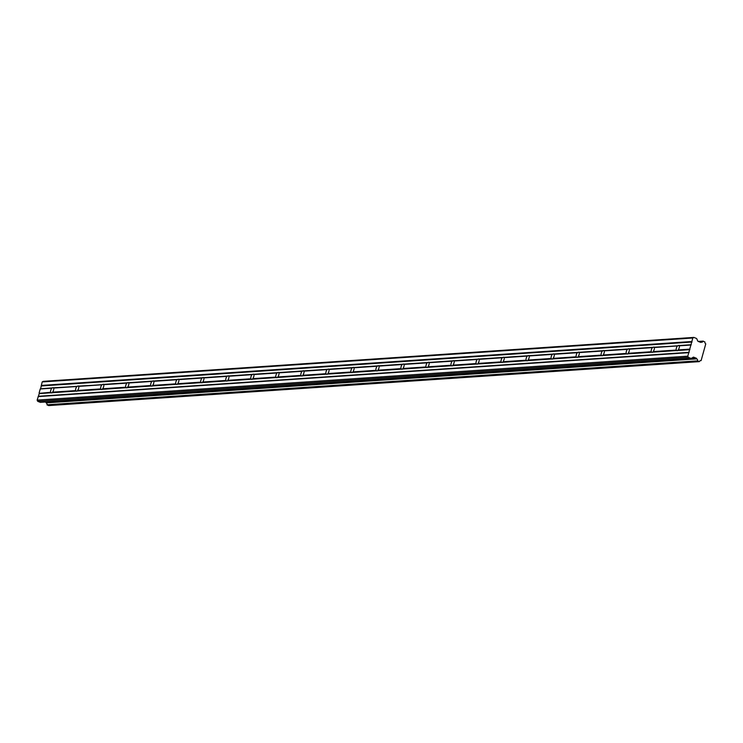 <?xml version="1.0" encoding="UTF-8"?>
<svg xmlns="http://www.w3.org/2000/svg" width="743" height="743" viewBox="0 0 743 743"><rect width="100%" height="100%" fill="white"/><g stroke="black" fill="none" stroke-linecap="round" stroke-linejoin="round"><path stroke-width="1.11" d="M47.134 405L697.668 360.857L47.032 404.786L48.722 405.567M700.668 342.374A0.594 0.511 -93.9 0 1 700.658 342.365L701.067 342.337A0.594 0.511 -93.9 0 1 700.668 342.374L698.076 341.353A0.622 0.539 -93.9 0 1 697.761 341.037L696.748 338.752A0.622 0.539 -93.9 0 0 696.432 338.436L693.841 337.415L692.838 338L690.879 345.031L687.795 356.176L688.315 357.355L690.906 358.367L40.261 402.307L37.67 401.285L37.15 400.106L39.24 393.586L51.258 392.778A2.786 1.31 -68.6 0 0 51.416 392.871A2.786 1.31 -68.6 0 0 51.704 392.917A2.786 1.31 -68.6 0 0 52.251 392.703L76.278 391.087L75.758 390.595A2.786 1.31 111.4 0 1 76.891 386.49L53.626 387.772A2.786 1.31 -68.6 0 0 53.459 387.679A2.786 1.31 -68.6 0 0 53.171 387.632A2.786 1.31 -68.6 0 0 52.623 387.837L40.475 388.83L52.623 387.837M76.278 391.087A2.786 1.31 -68.6 0 0 76.445 391.18A2.786 1.31 -68.6 0 0 76.733 391.227A2.786 1.31 -68.6 0 0 77.281 391.013L101.308 389.397L100.779 388.905A2.786 1.31 111.4 0 1 101.921 384.8L78.647 386.081A2.786 1.31 -68.6 0 0 78.479 385.988A2.786 1.31 -68.6 0 0 78.191 385.942A2.786 1.31 -68.6 0 0 77.643 386.146M51.258 392.778L50.728 392.285L39.221 393.353L51.007 392.555M39.1 393.075L40.243 388.97L51.871 388.18A2.786 1.31 -68.6 0 0 50.728 392.285M101.308 389.397A2.786 1.31 -68.6 0 0 101.466 389.49A2.786 1.31 -68.6 0 0 101.754 389.536A2.786 1.31 -68.6 0 0 102.302 389.332L126.329 387.707A2.786 1.31 -68.6 0 0 126.496 387.8A2.786 1.31 -68.6 0 0 126.784 387.846A2.786 1.31 -68.6 0 0 127.332 387.642L151.349 386.016A2.786 1.31 -68.6 0 0 151.516 386.109A2.786 1.31 -68.6 0 0 151.804 386.156A2.786 1.31 -68.6 0 0 152.352 385.951L176.379 384.326A2.786 1.31 -68.6 0 0 176.546 384.419A2.786 1.31 -68.6 0 0 176.834 384.465A2.786 1.31 -68.6 0 0 177.373 384.261L201.399 382.636A2.786 1.31 -68.6 0 0 201.567 382.729A2.786 1.31 -68.6 0 0 201.855 382.775A2.786 1.31 -68.6 0 0 202.402 382.571L226.429 380.945A2.786 1.31 -68.6 0 0 226.596 381.038A2.786 1.31 -68.6 0 0 226.875 381.085A2.786 1.31 -68.6 0 0 227.423 380.88L251.45 379.255A2.786 1.31 -68.6 0 0 251.617 379.357A2.786 1.31 -68.6 0 0 251.905 379.394A2.786 1.31 -68.6 0 0 252.453 379.19L276.48 377.565A2.786 1.31 -68.6 0 0 276.637 377.667A2.786 1.31 -68.6 0 0 276.925 377.704A2.786 1.31 -68.6 0 0 277.473 377.5L301.5 375.874A2.786 1.31 -68.6 0 0 301.667 375.977A2.786 1.31 -68.6 0 0 301.955 376.014A2.786 1.31 -68.6 0 0 302.503 375.809L326.53 374.184A2.786 1.31 -68.6 0 0 326.688 374.286A2.786 1.31 -68.6 0 0 326.976 374.323A2.786 1.31 -68.6 0 0 327.524 374.119L351.55 372.494A2.786 1.31 -68.6 0 0 351.718 372.596A2.786 1.31 -68.6 0 0 352.006 372.633A2.786 1.31 -68.6 0 0 352.553 372.429L376.58 370.813A2.786 1.31 -68.6 0 0 376.738 370.906A2.786 1.31 -68.6 0 0 377.026 370.943A2.786 1.31 -68.6 0 0 377.574 370.738L401.601 369.122A2.786 1.31 -68.6 0 0 401.768 369.215A2.786 1.31 -68.6 0 0 402.056 369.252A2.786 1.31 -68.6 0 0 402.604 369.048L426.621 367.432A2.786 1.31 -68.6 0 0 426.788 367.525A2.786 1.31 -68.6 0 0 427.076 367.571A2.786 1.31 -68.6 0 0 427.624 367.358L451.651 365.742A2.786 1.31 -68.6 0 0 451.818 365.835A2.786 1.31 -68.6 0 0 452.106 365.881A2.786 1.31 -68.6 0 0 452.645 365.667L476.672 364.051A2.786 1.31 -68.6 0 0 476.839 364.144A2.786 1.31 -68.6 0 0 477.127 364.191A2.786 1.31 -68.6 0 0 477.675 363.986L501.701 362.361A2.786 1.31 -68.6 0 0 501.869 362.454A2.786 1.31 -68.6 0 0 502.147 362.5A2.786 1.31 -68.6 0 0 502.695 362.296L526.722 360.671A2.786 1.31 -68.6 0 0 526.889 360.764A2.786 1.31 -68.6 0 0 527.177 360.81A2.786 1.31 -68.6 0 0 527.725 360.606L551.752 358.98A2.786 1.31 -68.6 0 0 551.91 359.073A2.786 1.31 -68.6 0 0 552.198 359.12A2.786 1.31 -68.6 0 0 552.746 358.915L576.772 357.29A2.786 1.31 -68.6 0 0 576.94 357.383A2.786 1.31 -68.6 0 0 577.227 357.429A2.786 1.31 -68.6 0 0 577.775 357.225L601.802 355.6A2.786 1.31 -68.6 0 0 601.96 355.693A2.786 1.31 -68.6 0 0 602.248 355.739A2.786 1.31 -68.6 0 0 602.796 355.535L626.823 353.909A2.786 1.31 -68.6 0 0 626.99 354.012A2.786 1.31 -68.6 0 0 627.278 354.049A2.786 1.31 -68.6 0 0 627.826 353.844L651.843 352.219A2.786 1.31 -68.6 0 0 652.01 352.321A2.786 1.31 -68.6 0 0 652.298 352.358A2.786 1.31 -68.6 0 0 652.846 352.154L676.873 350.529L676.344 350.046A2.786 1.31 111.4 0 1 677.486 345.941L654.212 347.222A2.786 1.31 -68.6 0 0 654.054 347.12A2.786 1.31 -68.6 0 0 653.766 347.083A2.786 1.31 -68.6 0 0 653.218 347.287L629.191 348.913A2.786 1.31 -68.6 0 0 629.024 348.811A2.786 1.31 -68.6 0 0 628.736 348.773A2.786 1.31 -68.6 0 0 628.188 348.978L604.161 350.603A2.786 1.31 -68.6 0 0 604.003 350.501A2.786 1.31 -68.6 0 0 603.715 350.464A2.786 1.31 -68.6 0 0 603.167 350.668L579.141 352.293A2.786 1.31 -68.6 0 0 578.973 352.191A2.786 1.31 -68.6 0 0 578.686 352.154A2.786 1.31 -68.6 0 0 578.138 352.358L554.12 353.974A2.786 1.31 -68.6 0 0 553.953 353.882A2.786 1.31 -68.6 0 0 553.665 353.844A2.786 1.31 -68.6 0 0 553.117 354.049L529.09 355.665A2.786 1.31 -68.6 0 0 528.923 355.572A2.786 1.31 -68.6 0 0 528.635 355.535A2.786 1.31 -68.6 0 0 528.097 355.739L504.07 357.355A2.786 1.31 -68.6 0 0 503.903 357.262A2.786 1.31 -68.6 0 0 503.615 357.225A2.786 1.31 -68.6 0 0 503.067 357.429L479.04 359.045A2.786 1.31 -68.6 0 0 478.873 358.953A2.786 1.31 -68.6 0 0 478.594 358.906A2.786 1.31 -68.6 0 0 478.046 359.12L454.019 360.736A2.786 1.31 -68.6 0 0 453.852 360.643A2.786 1.31 -68.6 0 0 453.564 360.596A2.786 1.31 -68.6 0 0 453.016 360.801L428.99 362.426A2.786 1.31 -68.6 0 0 428.832 362.333A2.786 1.31 -68.6 0 0 428.544 362.287A2.786 1.31 -68.6 0 0 427.996 362.491L403.969 364.116A2.786 1.31 -68.6 0 0 403.802 364.024A2.786 1.31 -68.6 0 0 403.514 363.977A2.786 1.31 -68.6 0 0 402.966 364.181L378.939 365.807A2.786 1.31 -68.6 0 0 378.781 365.714A2.786 1.31 -68.6 0 0 378.493 365.667A2.786 1.31 -68.6 0 0 377.946 365.872L353.919 367.497A2.786 1.31 -68.6 0 0 353.752 367.404A2.786 1.31 -68.6 0 0 353.464 367.358A2.786 1.31 -68.6 0 0 352.916 367.562L328.898 369.187A2.786 1.31 -68.6 0 0 328.731 369.095A2.786 1.31 -68.6 0 0 328.443 369.048A2.786 1.31 -68.6 0 0 327.895 369.252L303.868 370.878A2.786 1.31 -68.6 0 0 303.701 370.776A2.786 1.31 -68.6 0 0 303.413 370.738A2.786 1.31 -68.6 0 0 302.865 370.943L278.848 372.568A2.786 1.31 -68.6 0 0 278.681 372.466A2.786 1.31 -68.6 0 0 278.393 372.429A2.786 1.31 -68.6 0 0 277.845 372.633L253.818 374.258A2.786 1.31 -68.6 0 0 253.651 374.156A2.786 1.31 -68.6 0 0 253.363 374.119A2.786 1.31 -68.6 0 0 252.824 374.323L228.798 375.949A2.786 1.31 -68.6 0 0 228.63 375.847A2.786 1.31 -68.6 0 0 228.342 375.809A2.786 1.31 -68.6 0 0 227.795 376.014L203.768 377.639A2.786 1.31 -68.6 0 0 203.601 377.537A2.786 1.31 -68.6 0 0 203.322 377.5A2.786 1.31 -68.6 0 0 202.774 377.704L178.747 379.32A2.786 1.31 -68.6 0 0 178.58 379.227A2.786 1.31 -68.6 0 0 178.292 379.19A2.786 1.31 -68.6 0 0 177.744 379.394L153.717 381.01A2.786 1.31 -68.6 0 0 153.56 380.918A2.786 1.31 -68.6 0 0 153.272 380.88A2.786 1.31 -68.6 0 0 152.724 381.085L128.697 382.701A2.786 1.31 -68.6 0 0 128.53 382.608A2.786 1.31 -68.6 0 0 128.242 382.561A2.786 1.31 -68.6 0 0 127.694 382.775L103.667 384.391A2.786 1.31 -68.6 0 0 103.509 384.298A2.786 1.31 -68.6 0 0 103.221 384.252A2.786 1.31 -68.6 0 0 102.673 384.465M691.25 344.715L679.241 345.532A2.786 1.31 -68.6 0 0 679.074 345.43A2.786 1.31 -68.6 0 0 678.786 345.393A2.786 1.31 -68.6 0 0 678.238 345.597M676.873 350.529A2.786 1.31 -68.6 0 0 677.04 350.631A2.786 1.31 -68.6 0 0 677.328 350.668A2.786 1.31 -68.6 0 0 677.876 350.464L689.866 349.414M651.843 352.219L651.323 351.736A2.786 1.31 111.4 0 1 652.465 347.631L653.218 347.287M626.823 353.909L626.293 353.427A2.786 1.31 111.4 0 1 627.436 349.321L628.188 348.978M601.802 355.6L601.273 355.117A2.786 1.31 111.4 0 1 602.415 351.012L603.167 350.668M576.772 357.29L576.252 356.798A2.786 1.31 111.4 0 1 577.385 352.702L578.138 352.358M551.752 358.98L551.222 358.488A2.786 1.31 111.4 0 1 552.365 354.383L553.117 354.049M526.722 360.671L526.202 360.179A2.786 1.31 111.4 0 1 527.335 356.073L528.097 355.739M501.701 362.361L501.172 361.869A2.786 1.31 111.4 0 1 502.314 357.764L503.067 357.429M476.672 364.051L476.152 363.559A2.786 1.31 111.4 0 1 477.285 359.454L478.046 359.12M451.651 365.742L451.122 365.25A2.786 1.31 111.4 0 1 452.264 361.144L453.016 360.801M426.621 367.432L426.101 366.94A2.786 1.31 111.4 0 1 427.234 362.835L427.996 362.491M401.601 369.122L401.071 368.63A2.786 1.31 111.4 0 1 402.214 364.525L402.966 364.181M376.58 370.813L376.051 370.32A2.786 1.31 111.4 0 1 377.193 366.215L377.946 365.872M351.55 372.494L351.03 372.011A2.786 1.31 111.4 0 1 352.163 367.906L352.916 367.562M326.53 374.184L326.001 373.701A2.786 1.31 111.4 0 1 327.143 369.596L327.895 369.252M301.5 375.874L300.98 375.391A2.786 1.31 111.4 0 1 302.113 371.286L302.865 370.943M276.48 377.565L275.95 377.082A2.786 1.31 111.4 0 1 277.093 372.977L277.845 372.633M251.45 379.255L250.93 378.772A2.786 1.31 111.4 0 1 252.063 374.667L252.824 374.323M226.429 380.945L225.9 380.462A2.786 1.31 111.4 0 1 227.042 376.357L227.795 376.014M201.399 382.636L200.879 382.143A2.786 1.31 111.4 0 1 202.012 378.048L202.774 377.704M176.379 384.326L175.85 383.834A2.786 1.31 111.4 0 1 176.992 379.729L177.744 379.394M151.349 386.016L150.829 385.524A2.786 1.31 111.4 0 1 151.962 381.419L152.724 381.085M126.329 387.707L125.799 387.214A2.786 1.31 111.4 0 1 126.942 383.109L127.694 382.775M48.657 405.585L699.432 361.553A1.774 1.532 -93.9 0 1 701.104 360.624L705.766 343.842A1.774 1.532 -93.9 0 1 704.884 341.91L703.119 341.223A1.774 1.532 -93.9 0 1 701.466 342.151L701.067 342.337M40.261 402.307A0.622 0.539 86.1 0 0 40.466 402.334L691.111 358.405A0.622 0.539 -93.9 0 0 691.315 358.34L693.275 357.216A0.622 0.539 -93.9 0 1 693.683 357.188L696.265 358.2A0.594 0.511 -93.9 0 1 696.581 358.516L46.168 402.882A1.774 1.532 -93.9 0 1 47.032 404.786M46.094 402.79L45.936 402.446A0.594 0.511 86.1 0 0 45.629 402.13L45.314 402.009M693.841 337.415L43.196 381.354L42.193 381.93L40.614 388.654M46.168 402.882L696.739 358.86M696.813 358.943A1.774 1.532 -93.9 0 1 697.668 360.857M697.779 361.07L699.237 361.637L48.601 405.576M703.175 341.139L698.364 341.464M696.265 358.2L45.629 402.13M37.67 401.285L688.315 357.355M37.15 400.106L687.795 356.176M38.125 396.586L688.77 352.656M691.863 341.52L41.218 385.45M42.193 381.93L692.838 338M698.531 341.529L703.119 341.223M689.745 349.136L678.118 349.925A2.786 1.31 -68.6 0 0 679.251 345.82L690.879 345.031M696.581 358.516L45.936 402.446M78.647 386.081L78.665 386.369A2.786 1.31 111.4 0 1 77.523 390.474L77.281 391.013M52.251 392.703L76.037 390.864M53.626 387.772L53.635 388.06A2.786 1.31 111.4 0 1 52.502 392.165L52.465 392.453M652.846 352.154L676.632 350.315M654.212 347.222L654.23 347.51A2.786 1.31 111.4 0 1 653.088 351.615L653.06 351.903M627.826 353.844L651.602 351.996M629.191 348.913L629.21 349.201A2.786 1.31 111.4 0 1 628.067 353.306L628.03 353.594M602.796 355.535L626.581 353.687M604.161 350.603L604.18 350.891A2.786 1.31 111.4 0 1 603.047 354.996L603.01 355.284M577.775 357.225L601.551 355.377M579.141 352.293L579.159 352.581A2.786 1.31 111.4 0 1 578.017 356.686L577.98 356.974M552.746 358.915L576.531 357.067M554.12 353.974L554.129 354.272A2.786 1.31 111.4 0 1 552.996 358.377L552.959 358.665M527.725 360.606L551.501 358.758M529.09 355.665L529.109 355.962A2.786 1.31 111.4 0 1 527.967 360.058L527.929 360.355M502.695 362.296L526.481 360.448M504.07 357.355L504.079 357.643A2.786 1.31 111.4 0 1 502.946 361.748L502.909 362.036M477.675 363.986L501.451 362.138M479.04 359.045L479.059 359.333A2.786 1.31 111.4 0 1 477.916 363.438L477.888 363.726M452.645 365.667L476.43 363.829M454.019 360.736L454.029 361.024A2.786 1.31 111.4 0 1 452.896 365.129L452.858 365.417M427.624 367.358L451.41 365.519M428.99 362.426L429.008 362.714A2.786 1.31 111.4 0 1 427.866 366.819L427.838 367.107M402.604 369.048L426.38 367.209M403.969 364.116L403.988 364.404A2.786 1.31 111.4 0 1 402.845 368.509L402.808 368.797M377.574 370.738L401.359 368.899M378.939 365.807L378.958 366.095A2.786 1.31 111.4 0 1 377.815 370.2L377.788 370.488M352.553 372.429L376.329 370.59M353.919 367.497L353.937 367.785A2.786 1.31 111.4 0 1 352.795 371.89L352.758 372.178M327.524 374.119L351.309 372.28M328.898 369.187L328.908 369.475A2.786 1.31 111.4 0 1 327.774 373.58L327.737 373.868M302.503 375.809L326.279 373.97M303.868 370.878L303.887 371.166A2.786 1.31 111.4 0 1 302.745 375.271L302.707 375.559M277.473 377.5L301.259 375.661M278.848 372.568L278.857 372.856A2.786 1.31 111.4 0 1 277.724 376.961L277.687 377.249M252.453 379.19L276.229 377.342M253.818 374.258L253.837 374.546A2.786 1.31 111.4 0 1 252.694 378.651L252.657 378.939M227.423 380.88L251.208 379.032M228.798 375.949L228.807 376.237A2.786 1.31 111.4 0 1 227.674 380.342L227.637 380.63M202.402 382.571L226.178 380.722M203.768 377.639L203.786 377.927A2.786 1.31 111.4 0 1 202.644 382.032L202.616 382.32M177.373 384.261L201.158 382.413M178.747 379.32L178.757 379.617A2.786 1.31 111.4 0 1 177.623 383.722L177.586 384.01M152.352 385.951L176.137 384.103M153.717 381.01L153.736 381.308A2.786 1.31 111.4 0 1 152.594 385.403L152.566 385.701M127.332 387.642L151.108 385.793M128.697 382.701L128.715 382.989A2.786 1.31 111.4 0 1 127.573 387.094L127.536 387.382M102.302 389.332L126.087 387.484M103.667 384.391L103.686 384.679A2.786 1.31 111.4 0 1 102.553 388.784L102.515 389.072M100.779 388.905L77.523 390.474M78.665 386.369L101.921 384.8M53.635 388.06L76.891 386.49M75.758 390.595L52.502 392.165M676.344 350.046L653.088 351.615M654.23 347.51L677.486 345.941M651.323 351.736L628.067 353.306M629.21 349.201L652.465 347.631M626.293 353.427L603.047 354.996M604.18 350.891L627.436 349.321M601.273 355.117L578.017 356.686M579.159 352.581L602.415 351.012M576.252 356.798L552.996 358.377M554.129 354.272L577.385 352.702M551.222 358.488L527.967 360.058M529.109 355.962L552.365 354.383M526.202 360.179L502.946 361.748M504.079 357.643L527.335 356.073M501.172 361.869L477.916 363.438M479.059 359.333L502.314 357.764M476.152 363.559L452.896 365.129M454.029 361.024L477.285 359.454M451.122 365.25L427.866 366.819M429.008 362.714L452.264 361.144M426.101 366.94L402.845 368.509M403.988 364.404L427.234 362.835M401.071 368.63L377.815 370.2M378.958 366.095L402.214 364.525M376.051 370.32L352.795 371.89M353.937 367.785L377.193 366.215M351.03 372.011L327.774 373.58M328.908 369.475L352.163 367.906M326.001 373.701L302.745 375.271M303.887 371.166L327.143 369.596M300.98 375.391L277.724 376.961M278.857 372.856L302.113 371.286M275.95 377.082L252.694 378.651M253.837 374.546L277.093 372.977M250.93 378.772L227.674 380.342M228.807 376.237L252.063 374.667M225.9 380.462L202.644 382.032M203.786 377.927L227.042 376.357M200.879 382.143L177.623 383.722M178.757 379.617L202.012 378.048M175.85 383.834L152.594 385.403M153.736 381.308L176.992 379.729M150.829 385.524L127.573 387.094M128.715 382.989L151.962 381.419M125.799 387.214L102.553 388.784M103.686 384.679L126.942 383.109M689.142 352.34L38.497 396.279M677.876 350.464L689.885 349.656M41.357 385.961L692.002 342.031M38.367 396.456L689.002 352.516M77.486 390.762L101.057 389.174M102.311 384.651L78.739 386.249M127.341 382.961L103.769 384.558M152.361 381.28L128.79 382.868M177.382 379.589L153.82 381.178M202.412 377.899L178.84 379.487M227.432 376.209L203.861 377.797M252.462 374.518L228.89 376.107M277.483 372.828L253.911 374.416M302.512 371.138L278.941 372.726M327.533 369.447L303.961 371.036M352.563 367.757L328.991 369.345M377.583 366.067L354.012 367.655M402.613 364.376L379.041 365.974M427.634 362.686L404.062 364.284M452.654 360.996L429.092 362.593M477.684 359.306L454.112 360.903M502.705 357.615L479.133 359.213M527.734 355.934L504.163 357.522M552.755 354.244L529.183 355.832M577.785 352.553L554.213 354.142M602.805 350.863L579.234 352.451M627.835 349.173L604.263 350.761M652.856 347.483L629.284 349.071M677.885 345.792L654.314 347.38M691.12 344.901L679.334 345.69M41.339 385.728L691.984 341.789M77.291 386.341L53.719 387.939M698.318 341.446L703.24 341.111M700.296 342.226L701.429 342.142"/></g></svg>
